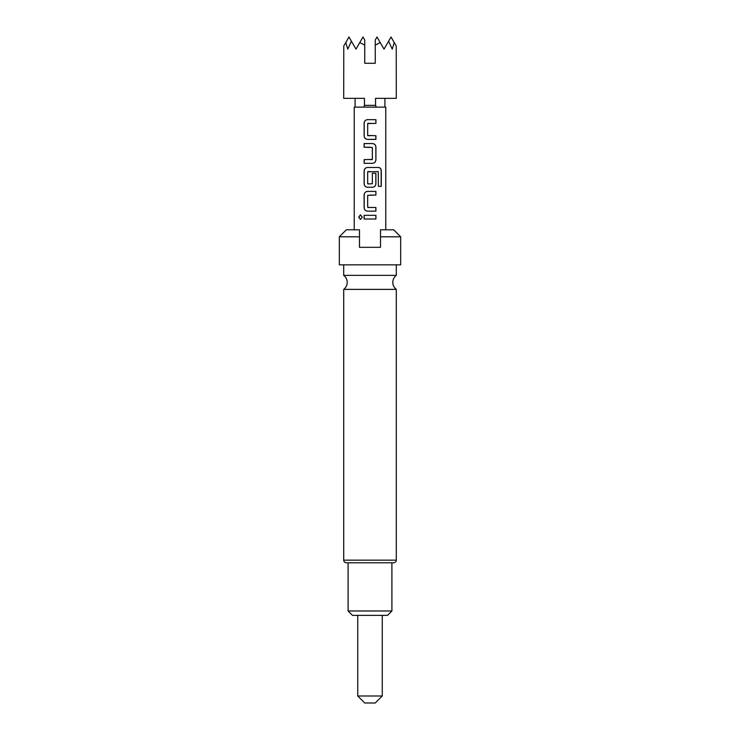 <?xml version="1.0" encoding="UTF-8"?>
<svg xmlns="http://www.w3.org/2000/svg" width="740" height="740" viewBox="0 0 740 740"><rect width="100%" height="100%" fill="white"/><g stroke="black" fill="none" stroke-linecap="round" stroke-linejoin="round"><path stroke-width="1.11" d="M358.697 217.172L360.417 214.887L362.322 217.172L360.417 219.456L358.697 217.172M360.473 219.456L358.826 217.172L360.473 214.887M370 289.377L396.289 289.377C394.022 287.592 392.857 285.252 392.783 282.365C392.857 279.479 394.022 277.149 396.289 275.354L343.712 275.354C345.978 277.149 347.143 279.479 347.217 282.365C347.143 285.252 345.978 287.592 343.712 289.377L370 289.377M367.438 139.388C365.44 139.148 364.339 138.001 364.136 135.957L364.136 123.081C364.348 121.027 365.458 119.889 367.466 119.658L375.939 119.677L375.939 123.349L367.697 123.571L367.678 135.466L375.92 135.707L375.911 139.388L367.438 139.388C365.468 139.166 364.385 138.019 364.2 135.957L364.2 123.081C364.394 121.008 365.495 119.871 367.493 119.658M370 123.33L367.937 123.33M375.846 135.707L375.846 139.388L370 139.388M370 163.309L364.136 163.309L364.136 159.627L372.34 159.387L372.34 147.482L364.2 147.242L364.2 143.56L372.59 143.56C374.607 143.782 375.707 144.929 375.911 146.992L375.901 159.877C375.707 161.94 374.597 163.087 372.59 163.309L364.2 163.309L364.2 159.627M367.928 183.955L372.34 183.714L372.34 173.253L375.901 173.253L375.901 183.797C375.707 185.86 374.597 187.007 372.59 187.238L367.438 187.238C365.468 187.007 364.376 185.87 364.191 183.797L364.2 170.922C364.376 168.85 365.468 167.712 367.466 167.481L378.639 167.481C380.286 167.721 381.165 168.868 381.285 170.922L381.285 186.378L378.427 186.378L378.223 171.569L367.678 171.81L367.678 183.714L370 183.955M372.312 173.253L375.837 173.253L375.837 183.797C375.661 185.879 374.57 187.026 372.562 187.238L370 187.238M367.928 207.478L375.901 207.478L375.911 211.159L367.438 211.159C365.477 210.937 364.385 209.79 364.2 207.727L364.191 194.842C364.376 192.779 365.468 191.632 367.466 191.41L375.901 191.401L375.901 195.083L367.678 195.332L367.678 207.228L370 207.478M375.837 207.478L375.846 211.159L370 211.159M364.21 219.012L364.2 215.331L375.929 215.322L375.929 218.994L364.136 219.012L364.136 215.331L370 215.331M382.266 695.989L375.254 703L364.746 703L357.735 695.989L382.266 695.989L382.266 615.365M376.262 107.106L363.738 107.106L364.459 105.348L375.541 105.348L376.262 107.106L385.771 107.106L385.771 229.788M364.459 105.348L364.459 98.346L343.712 98.346L343.776 46L348.966 37L355.977 49.145L359.797 42.532L364.746 45.186L364.746 63.289L375.254 63.289L375.254 45.186L380.203 42.532L384.023 49.145L388.593 41.227L392.237 49.145L394.226 42.532L396.224 46L396.289 98.346L375.541 98.346L375.541 105.348M348.096 562.788L348.096 610.99L391.904 610.99L391.904 562.788L393.661 562.788L346.339 562.788C344.729 562.622 343.85 561.743 343.712 560.162L396.289 560.162C396.15 561.743 395.271 562.622 393.661 562.788M391.904 610.99L387.529 615.365L352.471 615.365L348.096 610.99M359.483 230.51L359.483 247.317L380.517 247.317L380.517 229.788L393.661 229.788L400.673 236.8L380.517 236.8M400.673 236.8L400.673 264.846L339.327 264.846L339.327 236.8L359.483 236.8M370 171.569L367.928 171.569M367.438 211.159C365.44 210.919 364.339 209.772 364.136 207.727L364.126 194.842C364.33 192.798 365.43 191.651 367.438 191.41L370 191.41M367.438 187.238C365.44 186.998 364.339 185.851 364.126 183.797L364.126 170.922C364.339 168.868 365.44 167.721 367.438 167.481M370 147.242L364.136 147.242L364.136 143.56L370 143.56M363.738 107.106L354.229 107.106L354.229 229.788M367.919 135.707L370 135.707M339.327 236.8L346.339 229.788L359.483 229.788M380.517 229.788L380.517 231.546M384.902 98.346L384.902 107.106M355.098 98.346L355.098 107.106M359.797 42.532L362.989 37L364.746 40.034L364.746 45.186M375.254 45.186L375.254 40.034L377.012 37L380.203 42.532M345.774 42.532L347.763 49.145L351.407 41.227M388.593 41.227L391.035 37L394.226 42.532M375.855 215.322L375.929 218.994M375.865 218.994L370 219.003M375.837 191.401L375.901 195.083M375.837 195.083L370 195.083M370 167.481L378.547 167.481C380.184 167.712 381.063 168.859 381.165 170.922L381.285 170.922M381.165 170.922L381.165 186.378M372.562 143.56C374.57 143.773 375.67 144.92 375.846 146.992L375.901 159.877M375.837 159.877C375.661 161.958 374.57 163.096 372.562 163.309M372.072 159.627L370 159.627M370 119.658L375.939 119.677M375.874 119.677L375.865 123.349M396.289 264.846L396.289 275.354M396.289 289.377L396.289 560.162M343.712 289.377L343.712 560.162M343.712 264.846L343.712 275.354M357.735 695.989L357.735 615.365"/></g></svg>
